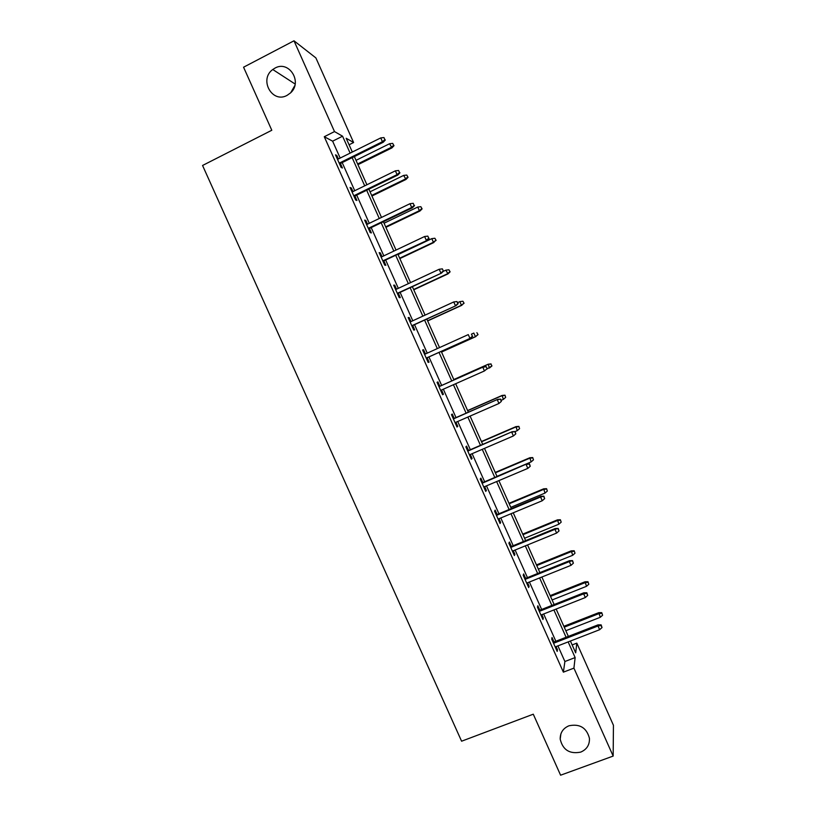 <?xml version="1.0" encoding="UTF-8"?>
<svg xmlns="http://www.w3.org/2000/svg" width="816" height="816" viewBox="0 0 816 816"><rect width="100%" height="100%" fill="white"/><g stroke="black" fill="none" stroke-linecap="round" stroke-linejoin="round"><path stroke-width="1.22" d="M568.925 725.791C579.727 723.568 586.571 727.709 589.427 738.225C589.744 744.835 586.826 749.465 580.696 752.117C569.629 754.259 562.805 749.955 560.204 739.184C560.092 732.829 562.989 728.362 568.925 725.791M274.941 68.126C289.017 59.905 302.971 82.13 290.496 92.932L287.11 95.35C272.228 103.846 258.682 79.458 272.768 69.513L274.941 68.126M290.751 92.677L294.811 85.588M572.159 644.936L576.81 643.13L613.438 725.281L613.163 756.075L560.592 775.2L533.276 714.194L461.591 741.203L202.562 165.475L271.799 130.254L243.566 67.208L293.995 40.8L315.884 57.905L353.603 142.514L346.178 138.271L352.318 152.031M349.085 144.769L353.603 142.514M340.17 158.069L332.632 141.178L324.278 136.721L563.377 672.16L564.896 661.511L557.92 645.884M555.849 641.254L543.67 613.979M541.661 609.46L529.411 582.022M527.442 577.616L515.12 550.015M513.203 545.71L500.81 517.956M498.943 513.764L486.479 485.846M484.653 481.756L472.127 453.686M470.342 449.708L457.745 421.474M456.011 417.598L443.343 389.201M441.66 385.438L428.941 356.949M427.247 353.155L414.538 324.686M412.794 320.77L400.115 292.373M398.31 288.334L385.672 260.008M383.816 255.847L371.198 227.593M369.291 223.309L356.704 195.126M354.736 190.72L342.19 162.598M338.385 158.957L336.835 155.499L335.488 154.836L341.098 167.402L342.424 168.004L340.405 163.486M352.951 191.597L351.349 188.006L350.064 187.496L355.674 200.042L356.918 200.491L354.919 195.993M367.496 224.176L365.833 220.453L364.63 220.106L370.219 232.631L371.402 232.917L369.403 228.46M382.021 256.703L380.297 252.848L379.154 252.654L384.744 265.159L385.856 265.292L383.877 260.865M396.515 289.18L394.74 285.192L393.669 285.151L399.238 297.636L400.289 297.616L398.32 293.209M410.989 321.596L409.153 317.485L408.153 317.597L413.722 330.062L414.691 329.888L412.733 325.513M425.442 353.971L423.545 349.717L422.617 349.993L428.176 362.437L429.073 362.11L427.135 357.755M439.844 386.243L437.917 381.908L437.05 382.327L442.598 394.75L443.435 394.271L441.527 390.007M454.196 418.394L452.258 414.038L451.472 414.62L457.011 427.023L457.766 426.38L455.93 422.26M468.527 450.483L466.579 446.117L465.865 446.852L471.393 459.235L472.087 458.449L470.312 454.471M482.837 482.531L480.879 478.145L480.226 479.033L485.744 491.395L486.377 490.457L484.663 486.622M497.117 514.519L495.159 510.122L494.567 511.163L500.086 523.505L500.636 522.413L498.994 518.721M511.377 546.465L509.408 542.048L508.888 543.232L514.396 555.563L514.886 554.319L513.295 550.769M525.616 578.35L523.637 573.923L523.189 575.26L528.686 587.561L529.105 586.174L527.585 582.757M539.825 610.184L537.846 605.747L537.469 607.237L542.946 619.517L543.303 617.967L541.844 614.703M554.013 641.968L552.024 637.52L551.718 639.152L557.185 651.413L557.471 649.72L556.073 646.588M613.163 756.075L573.923 668.131L575.137 657.574L568.15 641.917M563.377 672.16L573.923 668.131M324.278 136.721L334.499 131.58L293.995 40.8M350.125 153.122L342.567 136.201L334.499 131.58M566.09 637.276L553.901 609.95M551.881 605.421L539.611 577.932M537.642 573.505L525.31 545.863M523.382 541.549L510.979 513.733M509.102 509.531L496.628 481.562M494.802 477.462L482.256 449.341M480.471 445.342L467.854 417.058M466.12 413.171L453.431 384.724M451.748 380.95L439.008 352.4M437.315 348.595L424.595 320.076M422.841 316.149L410.152 287.701M408.347 283.652L395.689 255.275M393.822 251.104L381.194 222.788M379.277 218.494L366.68 190.25M364.711 185.844L352.145 157.661M570.415 641.039L575.688 652.851L576.81 643.13M354.348 156.57L366.914 184.763M368.883 189.179L381.49 217.433M383.408 221.728L396.035 250.053M397.902 254.225L410.56 282.622M412.366 286.671L425.065 315.129M426.819 319.056L439.538 347.596M441.242 351.4L453.982 379.96M455.665 383.734L468.353 412.192M470.087 416.078L482.715 444.383M484.49 448.372L497.046 476.513M498.872 480.614L511.346 508.592M513.223 512.805L525.637 540.62M527.564 544.945L539.896 572.597M541.865 577.024L554.135 604.523M556.155 609.052L568.354 636.398M332.632 141.178L342.567 136.201M564.896 661.511L575.137 657.574M335.978 155.927L336.835 155.499M350.482 188.425L351.349 188.006M364.966 220.871L365.833 220.453M379.43 253.256L380.297 252.848M393.863 285.6L394.74 285.192M408.286 317.883L409.153 317.485M422.668 350.115L423.545 349.717M442.558 394.658L443.435 394.271M456.889 426.768L457.766 426.38M471.209 458.816L472.087 458.449M485.489 490.824L486.377 490.457M499.759 522.781L500.636 522.413M513.998 554.676L514.886 554.319M528.217 586.52L529.105 586.174M542.416 618.324L543.303 617.967M556.583 650.066L557.471 649.72M339.538 163.914L383.245 142.249L382.429 141.719L339.201 163.159M384.897 139.669L383.948 137.557L384.897 139.669L382.429 141.719L380.735 137.914L337.518 159.385M383.245 142.249L385.346 139.975M383.948 137.557L380.735 137.914M393.995 145.697L392.669 143.381L393.995 145.697L391.955 147.88L389.569 143.728L356.021 160.334M393.577 145.411L391.201 147.39L357.643 163.965M391.955 147.88L357.959 164.669M389.569 143.728L392.669 143.381M354.052 196.421L397.841 175.042L397.076 174.624L353.767 195.779M399.534 172.574L398.596 170.473L399.534 172.574L397.076 174.624L395.383 170.83L352.084 192.015M397.841 175.042L399.952 172.808M398.596 170.473L395.383 170.83M368.536 228.868L412.417 207.784L411.703 207.488L368.312 228.347M414.151 205.428L413.222 203.317L414.151 205.428L411.703 207.488L410.009 203.694L366.629 224.594M412.417 207.784L414.548 205.591M413.222 203.317L410.009 203.694M408.051 177.307L406.766 175.063L408.051 177.307L406.001 179.449L403.665 175.409L370.056 191.801M407.663 177.082L405.297 179.061L371.678 195.432M406.001 179.449L371.943 196.024M403.665 175.409L406.766 175.063M422.096 208.865L420.832 206.683L422.096 208.865L420.026 210.967L419.363 210.691L417.741 207.04L384.071 223.217M421.729 208.702L419.363 210.691L385.682 226.838M420.026 210.967L385.907 227.327M417.741 207.04L420.832 206.683M383.01 261.273L426.962 240.465L382.826 260.865M428.747 238.221L427.819 236.12L428.747 238.221L426.299 240.281L424.616 236.507L381.154 257.111M426.962 240.465L429.114 238.323M427.819 236.12L424.616 236.507M397.443 293.617L441.487 273.105L397.321 293.321M443.323 270.963L442.384 268.862L443.323 270.963L440.875 273.034L439.192 269.26L395.648 289.578M441.487 273.105L443.659 271.004M442.384 268.862L439.192 269.26M411.866 325.91L455.991 305.684L411.784 325.737M457.868 303.644L456.94 301.553L457.868 303.644L455.43 305.725L453.747 301.951L410.122 321.994M455.991 305.684L458.174 303.623M456.94 301.553L453.747 301.951M436.111 240.373L434.877 238.252L436.111 240.373L433.418 242.27L431.797 238.629L398.065 254.592M435.775 240.271L433.418 242.27L399.677 258.203M434.03 242.434L399.84 258.58M431.797 238.629L434.877 238.252M450.106 271.84L448.902 269.78L450.106 271.84L448.015 273.86L445.832 270.157L443.323 271.32M449.8 271.799L447.443 273.788L413.641 289.517M448.015 273.86L413.763 289.792M445.832 270.157L448.902 269.78M464.08 303.246L462.907 301.247L464.08 303.246L461.448 305.266L459.836 301.634L457.725 302.603M463.804 303.266L461.448 305.266L427.584 320.78M461.968 305.225L427.655 320.943M459.836 301.634L462.907 301.247M426.258 358.153L470.465 338.212L426.238 358.091M472.393 336.274L471.464 334.183L472.393 336.274L469.955 338.365L468.282 334.601L424.565 354.358M470.465 338.212L472.668 336.192M478.033 334.611L476.881 332.673L478.033 334.611L475.432 336.692L473.821 333.071L471.444 334.142M477.778 334.682L475.432 336.692L441.507 352.002M475.912 336.549L441.527 352.053M487.142 368.71L486.214 366.629L487.142 368.71L484.459 370.943L440.65 390.395M486.887 368.852L484.459 370.943L482.786 367.19L483.256 366.935L438.977 386.631M485.959 366.772L482.786 367.19L438.988 386.672M486.214 366.629L483.256 366.935M491.966 365.915L490.844 364.048L491.966 365.915L489.396 368.067L488.223 364.211L453.788 379.532M490.844 364.048L487.784 364.446L453.808 379.573M491.732 366.058L486.326 369.434M488.223 364.211L491.079 363.916M500.432 399.299L501.361 401.38L500.657 399.095L497.27 399.728L498.943 403.481L455.053 422.647M453.39 418.924L497.689 399.361L453.329 418.771M500.657 399.095L497.689 399.361M498.943 403.481L501.361 401.38M505.665 397.372L504.982 395.179L505.665 397.372L503.339 399.391L502.115 395.444L467.619 410.55M504.778 395.372L501.728 395.78L467.68 410.693M503.339 399.391L501.208 400.319M502.115 395.444L504.982 395.179M514.886 431.776L515.814 433.847L515.09 431.501L511.734 432.215L513.397 435.958L469.424 454.849M467.772 451.136L512.101 431.735L467.65 450.86M515.09 431.501L512.101 431.735M513.397 435.958L515.814 433.847M519.578 428.645L518.874 426.391L519.578 428.645L517.252 430.675L515.987 426.615L481.43 441.517M518.69 426.646L515.651 427.064L481.542 441.762M517.252 430.675L515.12 431.582M515.987 426.615L518.874 426.391M529.319 464.192L530.247 466.273L529.492 463.865L526.167 464.641L527.83 468.384L483.786 486.989M482.123 483.286L526.483 464.049L481.96 482.899M529.492 463.865L526.483 464.049M527.83 468.384L530.247 466.273M533.47 459.867L532.736 457.562L533.47 459.867L531.145 461.897L529.839 457.745L495.22 472.433M532.583 457.868L529.543 458.296L495.383 472.79M531.145 461.897L496.975 476.371M529.839 457.745L532.736 457.562M543.721 496.556L544.649 498.637L543.864 496.169L540.58 497.015L542.242 500.749L498.107 519.088M496.454 515.386L540.58 497.015L540.845 496.322L496.24 514.886M543.864 496.169L540.845 496.322M542.242 500.749L544.649 498.637M547.342 491.038L546.577 488.682L547.342 491.038L545.017 493.078L543.67 488.825L508.99 503.309M546.445 489.039L543.425 489.478L509.194 503.768M545.017 493.078L510.785 507.338M543.67 488.825L546.577 488.682M558.103 528.88L559.031 530.951L558.215 528.421L554.972 529.339L556.624 533.072L512.417 551.126M510.765 547.434L554.972 529.339L555.186 528.533L510.49 546.822M558.215 528.421L555.186 528.533M556.624 533.072L559.031 530.951M561.184 522.158L560.398 519.751L561.184 522.158L558.868 524.198L557.471 519.863L522.74 534.123M560.296 520.169L557.277 520.618L522.985 534.694M558.868 524.198L524.576 538.254M557.471 519.863L560.398 519.751M572.465 561.143L573.383 563.203L572.546 560.623L569.333 561.612L570.986 565.335L526.697 583.114M525.045 579.421L569.333 561.612L569.497 560.694L524.729 578.707M572.546 560.623L569.497 560.694M570.986 565.335L573.383 563.203M575.005 553.228L574.199 550.769L575.005 553.228L572.699 555.278L571.261 550.841L536.459 564.896M574.127 551.239L571.108 551.698L536.765 565.57M572.699 555.278L538.346 569.129M571.261 550.841L574.199 550.769M586.796 593.344L587.714 595.415L586.857 592.773L586.796 593.344L583.675 593.834L585.327 597.547L540.957 615.05M539.315 611.368L583.675 593.834L583.787 592.804L538.937 610.541M586.857 592.773L583.787 592.804M585.327 597.547L587.714 595.415M588.815 584.256L587.979 581.737L588.815 584.256L586.51 586.316L585.021 581.777L550.168 595.629M587.928 582.267L584.919 582.736L550.514 596.404M586.51 586.316L552.095 599.954M585.021 581.777L587.979 581.737M601.106 625.505L602.024 627.565L601.137 624.872L601.106 625.505L597.995 625.994L599.638 629.707L555.186 646.935M553.554 643.263L597.995 625.994L598.057 624.852L553.126 642.314M601.137 624.872L598.057 624.852M599.638 629.707L602.024 627.565M602.596 615.233L601.739 612.663L602.596 615.233L600.29 617.294L598.771 612.663L563.846 626.3M601.708 613.244L598.709 613.724L564.244 627.178M600.29 617.294L565.825 630.727M598.771 612.663L601.739 612.663M272.768 69.513L295.137 84.048M560.204 739.184L560.878 733.921"/></g></svg>

